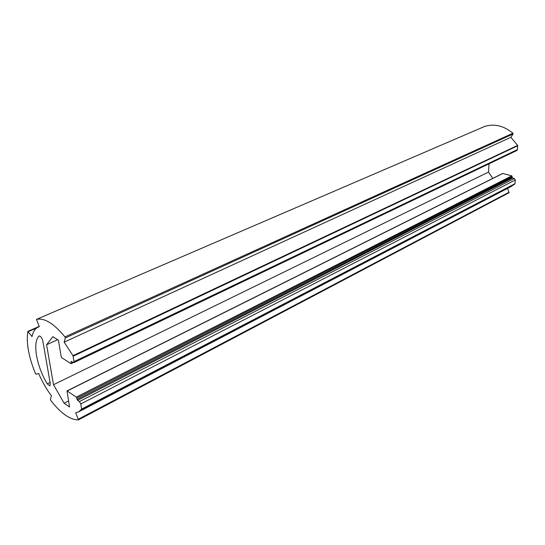 <?xml version="1.0" encoding="UTF-8"?>
<svg xmlns="http://www.w3.org/2000/svg" width="545" height="545" viewBox="0 0 545 545"><rect width="100%" height="100%" fill="white"/><g stroke="black" fill="none" stroke-linecap="round" stroke-linejoin="round"><path stroke-width="0.82" d="M78.541 419.827L508.976 192.76L507.579 188.366M512.559 177.983L77.615 400.337L77.063 399.376L512.15 177.391L512.559 177.983L514.31 178.46L515.318 179.952L514.923 183.938L511.094 186.533L78.698 411.856L75.687 412.749L78.439 419.882C70.039 419.875 60.802 413.376 50.733 400.377L50.413 399.39L51.407 395.806C46.448 389.178 42.21 381.745 38.695 373.516L36.065 374.217L35.466 373.584C28.687 357.036 26.14 343.016 27.815 331.51L32.046 336.599C33.034 331.694 35.112 328.512 38.279 327.055L39.301 326.687L36.481 319.39C44.397 317.653 53.887 323.492 64.957 336.899L65.298 337.982L64.153 342.144L510.856 137.299L513.111 133.947L512.974 133.218C503.635 125.697 494.186 123.442 484.621 126.454L484.58 126.474M47.238 383.85C36.617 366.192 32.366 343.234 38.831 336.183L39.083 335.993C40.664 336.074 41.904 337.702 42.81 340.877L50.324 383.912L49.895 385.915L47.238 383.85L50.072 382.474M78.698 411.856L81.607 409.077L80.789 403.961L79.407 401.549L77.615 400.337M71.552 361.56L71.007 361.826L70.884 363.583L61.742 357.711L61.183 356.75L58.431 340.175L52.851 336.694L46.591 344.74L53.505 384.716L64.085 403.211L69.542 407.006L67.028 390.915L76.3 397.094L77.063 399.376M71.007 361.826L71.347 361.43L73.759 362.697L74.025 361.601L517.478 149.568L517.661 145.386L510.856 137.299M64.153 342.144L72.976 355.674L74.025 361.601M73.759 362.697L516.926 150.454L517.478 149.568M492.782 178.385L488.524 172.077L488.994 163.834M512.15 177.391L511.816 175.844L502.667 173.446L67.028 390.915M46.591 344.74L57.681 339.705M53.505 384.716L488.524 172.077M64.085 403.211L68.534 400.95M513.111 133.947L65.298 337.982M38.831 336.183L39.397 335.931M514.923 183.938L81.566 409.431M78.473 419.119L509.125 192.187M36.788 327.906L28.333 331.605M484.621 126.454L36.481 319.39M64.957 336.899L512.974 133.218M72.976 355.674L517.661 145.386M502.926 173.426L67.26 390.963M76.3 397.094L511.816 175.844M515.052 183.651L81.607 409.077M73.159 356.212L517.75 145.74M72.873 362.405L71.225 363.195M76.852 398.061L512.218 176.437M515.318 179.952L80.789 403.961M514.31 178.46L79.407 401.549M508.976 192.76L78.5 419.868M39.274 326.618L38.279 327.055M39.186 326.421L27.918 331.346M484.6 126.46L36.461 319.397M73.221 362.623L71.123 363.631"/></g></svg>
